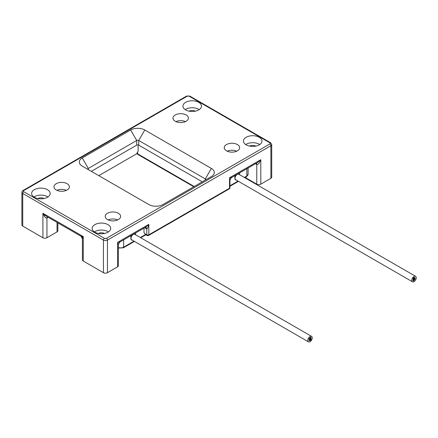 <?xml version="1.0" encoding="UTF-8"?>
<svg xmlns="http://www.w3.org/2000/svg" width="438" height="438" viewBox="0 0 438 438"><rect width="100%" height="100%" fill="white"/><g stroke="black" fill="none" stroke-linecap="round" stroke-linejoin="round"><path stroke-width="0.66" d="M234.872 175.633L234.872 178.37A3.367 1.944 120 0 0 235.567 179.914A3.367 1.944 120 0 0 236.268 180.067M239.63 172.884L239.63 174.729M138.112 144.929L138.112 151.23L136.623 153.82L98.796 175.66M144.617 227.738L145.799 228.422A5.705 3.296 -120 0 0 146.807 228.855C147.469 228.598 148.143 227.098 148.827 224.344L145.838 227.037L119.82 242.055L118.391 244.53L118.391 265.696A2.852 1.648 180 0 1 117.554 266.857L107.469 272.682L107.469 240.068L270.881 145.723A2.852 1.648 0 0 0 271.719 144.556L271.719 177.171A2.852 1.648 180 0 1 270.881 178.337L260.796 184.163A2.852 1.648 180 0 1 256.761 184.163L245.176 177.472M231.04 177.39C231.844 177.691 231.341 177.812 229.523 177.751L229.945 180.084L231.335 177.675L257.352 162.651L260.796 159.7L260.796 184.163M255.578 163.675L256.761 164.359C257.9 164.973 259.247 163.418 260.796 159.7L229.523 177.751L229.523 188.236L148.827 234.828A1.429 0.821 60 0 1 148.531 235.48A1.429 1.429 0 0 1 147.102 235.48A1.429 0.821 -60 0 1 146.807 234.828A1.429 0.821 0 0 0 148.827 234.828L148.827 224.344L117.554 242.4L119.82 242.055M229.945 180.084L229.945 187.656A1.429 0.821 0 0 1 229.523 188.236A1.429 0.821 -120 0 1 229.227 188.887L148.531 235.48M202.29 181.83L138.737 145.142A1.429 0.821 0 0 0 136.722 145.142L91.328 171.346M130.852 235.688L130.852 238.425A3.367 1.944 -60 0 0 131.548 239.969A3.367 1.944 -60 0 0 132.249 240.123M135.61 232.939L135.61 234.784M143.987 228.105L143.987 232.616L145.498 234.554L147.102 235.48M144.491 233.487L146.807 234.828L146.807 228.855A2.852 2.009 105.6 0 0 145.558 227.273L145.558 227.273A2.852 2.009 105.6 0 0 145.465 227.251M118.391 244.53L117.554 242.4L117.554 266.857M107.469 272.682A2.852 1.648 180 0 1 103.434 272.682L83.258 261.037A2.852 1.648 180 0 1 82.426 259.871L82.426 238.705L80.997 236.235L46.357 216.235L42.913 213.279L44.189 216.033C45.289 217.702 46.209 218.338 46.943 217.938L46.943 237.741A2.852 1.648 180 0 1 42.908 237.741L22.738 226.09A2.852 1.648 180 0 1 21.9 224.929L21.9 192.315A2.852 1.648 0 0 0 22.738 193.476L22.738 226.09M80.997 236.235L83.258 236.575L82.426 238.705M57.865 222.882L57.865 230.749A2.852 1.648 180 0 1 57.033 231.916L46.943 237.741M144.792 129.998L211.368 168.433A9.986 5.765 180 0 1 211.368 176.591L162.947 204.541A9.986 5.765 180 0 1 148.827 204.541L82.251 166.106A9.986 5.765 180 0 1 82.251 157.954L130.672 129.998A9.986 5.765 180 0 1 144.792 129.998L138.737 140.483L205.312 178.918A1.429 0.821 180 0 1 205.734 179.503A1.429 0.821 180 0 1 205.329 180.073M211.368 176.591L209.539 177.647M67.118 183.692A7.703 4.446 0 0 0 58.725 182.728A7.703 4.446 0 0 0 53.967 186.84A7.703 4.446 0 0 0 56.223 189.982A7.703 4.446 0 0 0 64.621 190.946A7.703 4.446 0 0 0 69.374 186.84A7.703 4.446 0 0 0 67.118 183.692M118.364 213.279A7.703 4.446 0 0 0 109.965 212.315A7.703 4.446 0 0 0 105.213 216.421A7.703 4.446 0 0 0 107.469 219.569A7.703 4.446 0 0 0 115.862 220.533A7.703 4.446 0 0 0 120.62 216.421A7.703 4.446 0 0 0 118.364 213.279M186.15 114.975A7.703 4.446 0 0 0 177.757 114.011A7.703 4.446 0 0 0 172.999 118.118A7.703 4.446 0 0 0 175.255 121.26A7.703 4.446 0 0 0 183.648 122.229A7.703 4.446 0 0 0 188.406 118.118A7.703 4.446 0 0 0 186.15 114.975M237.391 144.556A7.703 4.446 0 0 0 228.997 143.593A7.703 4.446 0 0 0 224.24 147.705A7.703 4.446 0 0 0 226.501 150.847A7.703 4.446 0 0 0 234.894 151.811A7.703 4.446 0 0 0 239.646 147.705A7.703 4.446 0 0 0 237.391 144.556M47.452 189.692A9.275 5.355 0 0 0 37.345 188.532A9.275 5.355 0 0 0 31.618 193.476A9.275 5.355 0 0 0 34.334 197.264A9.275 5.355 0 0 0 44.441 198.425A9.275 5.355 0 0 0 50.167 193.476A9.275 5.355 0 0 0 47.452 189.692M107.972 224.634A9.275 5.355 0 0 0 97.866 223.473A9.275 5.355 0 0 0 92.144 228.422A9.275 5.355 0 0 0 94.86 232.206A9.275 5.355 0 0 0 104.967 233.366A9.275 5.355 0 0 0 110.688 228.422A9.275 5.355 0 0 0 107.972 224.634M198.759 102.333A9.275 5.355 0 0 0 188.652 101.173A9.275 5.355 0 0 0 182.931 106.122A9.275 5.355 0 0 0 185.646 109.905A9.275 5.355 0 0 0 195.748 111.066A9.275 5.355 0 0 0 201.475 106.122A9.275 5.355 0 0 0 198.759 102.333M259.28 137.28A9.275 5.355 0 0 0 249.178 136.119A9.275 5.355 0 0 0 243.451 141.063A9.275 5.355 0 0 0 246.167 144.847A9.275 5.355 0 0 0 256.274 146.007A9.275 5.355 0 0 0 261.995 141.063A9.275 5.355 0 0 0 259.28 137.28M195.288 111.17A4.566 2.633 0 0 0 189.112 111.17M199.224 109.615A9.275 5.355 180 0 0 198.759 109.325A9.275 5.355 0 0 0 185.175 109.615M255.814 146.111A4.566 2.633 0 0 0 249.638 146.111M259.75 144.556A9.275 5.355 180 0 0 259.28 144.266A9.275 5.355 0 0 0 245.702 144.556M104.507 233.47A4.566 2.633 0 0 0 98.326 233.47M108.443 231.916A9.275 5.355 180 0 0 107.972 231.625A9.275 5.355 0 0 0 94.389 231.916M88.29 169.594A1.429 0.821 180 0 1 87.885 169.019A1.429 0.821 180 0 1 88.301 168.433L136.722 140.483A1.429 0.821 180 0 1 138.737 140.483L138.737 145.142M66.439 190.333A7.703 4.446 0 0 0 56.907 190.333M117.68 219.92A7.703 4.446 0 0 0 108.148 219.92M185.466 121.611A7.703 4.446 0 0 0 175.939 121.611M236.712 151.198A7.703 4.446 0 0 0 227.18 151.198M47.917 196.974A9.275 5.355 180 0 0 47.452 196.684A9.275 5.355 0 0 0 33.868 196.974M43.981 198.524A4.566 2.633 0 0 0 37.805 198.524M310.865 338.634L311.046 338.026L310.865 338.634M310.022 341.695A3.154 1.818 120 0 0 312.08 338.919A3.154 1.818 120 0 0 311.599 336.389A3.154 1.818 120 0 0 310.022 336.548A3.154 1.818 120 0 0 307.963 339.324A3.154 1.818 120 0 0 308.445 341.848A3.154 1.818 120 0 0 310.022 341.695M310.12 340.644L309.786 340.616M311.051 339.116L311.051 339.417M311.062 338.415L311.051 338.766M311.051 337.703L311.062 338.043M309.097 340.567L309.135 338.667L310.279 337.375L310.996 337.326M309.633 340.622L309.995 339.992L309.277 340.578M311.599 336.389L134.805 234.325A3.154 1.818 120 0 0 133.234 234.478A3.154 1.818 120 0 0 131.17 237.254A3.154 1.818 120 0 0 131.657 239.783L308.445 341.848M310.148 340.66L310.509 340.036L310.104 340.622M310.843 340.008L311.024 339.395L310.843 340.008M309.305 339.976L309.124 340.583L309.305 339.976M309.299 339.302L309.118 339.91L309.299 339.302M309.305 338.596L309.124 339.204L309.305 338.596M310.328 337.402L310.148 338.016L310.328 337.402M310.843 337.95L311.024 337.337L310.843 337.95M309.814 339.242L309.995 338.634L309.814 339.242M309.814 339.932L309.995 339.324L309.814 339.932M310.328 339.297L310.509 338.689L310.328 339.297M309.814 338.59L309.995 337.977L309.814 338.59M310.328 339.976L310.509 339.362L310.328 339.976M310.328 338.596L310.509 337.983L310.148 338.612L310.509 338.689M310.843 339.357L311.024 338.744L310.843 339.357M413.302 279.608L413.122 280.216L413.302 279.608M415.016 277.648L413.784 277.572L413.187 278.272L413.012 280.676L413.319 280.889L413.499 280.276L413.138 280.906M414.041 276.493A3.154 1.818 120 0 0 411.983 279.269A3.154 1.818 120 0 0 412.465 281.793A3.154 1.818 120 0 0 414.041 281.639A3.154 1.818 120 0 0 416.1 278.864A3.154 1.818 120 0 0 415.618 276.334A3.154 1.818 120 0 0 414.041 276.493M413.636 280.851L413.341 280.873M415.065 278.721L415.054 279.05M415.054 278.059L415.054 278.338M415.618 276.334L238.825 174.269A3.154 1.818 120 0 0 237.254 174.423A3.154 1.818 120 0 0 235.19 177.198A3.154 1.818 120 0 0 235.677 179.728L412.465 281.793M414.348 278.234L414.529 277.626L414.348 278.234M413.833 278.196L414.019 277.582L413.833 278.196M413.319 278.239L413.138 278.847L413.319 278.239M414.863 278.272L415.043 277.659L414.682 278.289L414.961 278.316M414.868 278.946L414.682 279.668L415.043 279.044M413.833 280.84L414.019 280.232L413.833 280.84M414.348 279.006L414.167 279.614L414.348 279.006M414.348 278.311L414.167 278.924L414.348 278.311M413.833 278.946L413.653 279.559L413.833 278.946M414.348 279.658L414.167 280.265L414.348 279.658M413.833 278.272L413.653 278.88L413.833 278.272M413.833 279.652L413.653 280.26L413.833 279.652M413.319 278.891L413.138 279.499L413.319 278.891M246.857 168.712L246.857 176.016L244.36 177.461M238.053 181.102L229.945 185.783M248.111 167.989L248.111 174.269A4.281 2.469 180 0 1 246.857 176.016A1.429 0.821 -120 0 1 246.561 176.673L244.776 177.702M137.609 152.106L137.609 153.831A4.281 2.469 180 0 1 136.919 153.305M256.378 163.215A2.852 1.648 120 0 1 256.761 164.359L256.761 184.163M269.874 143.976A1.429 0.821 0 0 0 269.874 142.81L189.178 96.218A1.429 0.821 0 0 0 187.157 96.218L23.745 190.568A1.429 0.821 0 0 0 23.745 191.729L104.441 238.321A1.429 0.821 0 0 0 106.461 238.321L269.874 143.976A1.429 0.821 60 0 1 270.881 145.723L270.881 178.337M193.782 186.741L137.904 154.483A1.429 0.821 -60 0 1 137.609 153.831L194.198 186.5M123.631 239.86L123.631 247.163L134.033 241.157M140.341 237.516L145.482 234.544M145.799 228.422A2.852 1.648 120 0 0 145.416 227.278M42.908 237.741L42.913 213.279L83.258 236.575L83.258 261.037M81.512 236.416A2.852 2.781 -120 0 1 82.519 238.168M23.745 191.729A1.429 0.821 120 0 0 22.738 193.476L103.434 240.068A2.852 1.648 0 0 0 107.469 240.068A1.429 0.821 60 0 0 106.461 238.321M103.434 272.682L103.434 240.068A1.429 0.821 120 0 1 104.441 238.321M45.196 215.452A2.852 0.624 -48.4 0 0 44.189 216.033M48.125 217.253L46.943 217.938L47.326 216.794M23.745 190.568A1.429 0.821 -120 0 0 23.033 190.497C22.562 190.525 22.185 191.132 21.9 192.315M187.157 96.218A1.429 0.821 -120 0 0 186.446 96.152L23.033 190.497M189.178 96.218A1.429 0.821 -60 0 1 189.889 96.152L186.446 96.152M269.874 142.81A1.429 0.821 -60 0 1 270.585 142.739L189.889 96.152M211.368 168.433L205.312 178.918L205.312 180.084M82.251 157.954L88.301 168.438L88.301 169.599M130.672 129.998L136.722 140.483L136.722 145.142M134.45 241.398L123.335 247.815A1.429 0.821 -120 0 0 123.631 247.163A4.281 2.469 0 0 1 118.391 247.53M57.033 222.4L57.033 231.916M137.904 154.483L136.809 153.497M248.111 174.269L246.561 176.673M238.469 181.343L229.945 186.265M229.227 188.887A1.429 1.429 0 0 0 229.945 187.656M271.719 144.556L270.585 142.739M84.08 167.163L82.251 166.106M145.903 234.784L140.757 237.757M123.335 247.815L118.391 248.072M130.852 236.991L131.192 237.188M130.852 236.279L131.416 236.608M131.066 235.567L131.761 235.967M131.882 235.091L132.249 235.305M309.847 337.84L310.148 338.016M131.838 235.118L132.221 235.343M131.11 235.534L131.789 235.929M309.332 338.432L309.633 338.607M236.148 174.893L236.443 175.063M235.425 175.309L235.972 175.627M413.368 278.048L413.653 278.212M234.872 175.923L235.551 176.317M235.343 175.359L235.923 175.698M234.872 176.58L235.316 176.837"/></g></svg>
